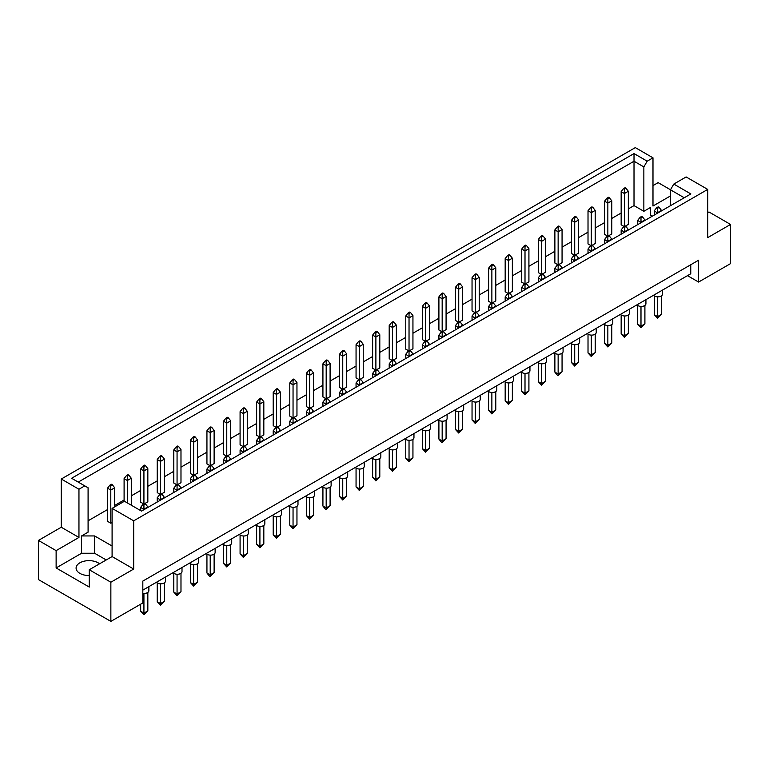 <?xml version="1.0" encoding="UTF-8"?>
<svg xmlns="http://www.w3.org/2000/svg" width="769" height="769" viewBox="0 0 769 769"><rect width="100%" height="100%" fill="white"/><g stroke="black" fill="none" stroke-linecap="round" stroke-linejoin="round"><path stroke-width="1.15" d="M89.262 575.548A12.919 7.459 180 0 1 79.87 573.366A12.919 7.459 180 0 1 76.093 568.099A12.919 7.459 180 0 1 84.061 561.207A12.919 7.459 180 0 1 98.134 562.821A12.919 7.459 180 0 1 99.566 563.802M670.472 205.708L670.472 189.818L673.788 184.079L686.131 176.947L707.72 189.414L707.72 237.621L730.55 224.442L708.96 211.975L707.72 212.696M608.76 235.698L611.768 233.968L611.768 200.824L607.846 203.083L607.846 198.719L609.413 197.816L608.5 197.287L606.933 198.191L607.846 198.719M607.846 235.929L607.846 203.083L604.588 201.209L604.588 234.343L607.587 236.083M625.332 226.134L628.331 224.404L628.331 191.26L624.418 193.519L624.418 189.155L625.985 188.251L625.072 187.723L623.505 188.626L624.418 189.155M624.418 226.365L624.418 193.519L621.16 191.635L621.16 224.779L624.159 226.509M628.331 208.889L634.012 205.611L643.855 211.302L650.382 207.534L650.382 215.06L652.323 216.185M88.089 520.796L107.525 509.568M114.706 505.425L124.097 500.004M131.278 495.861L140.669 490.439M147.84 486.296L157.232 480.875M164.412 476.732L173.804 471.31M180.984 467.168L190.376 461.746M197.546 457.603L206.938 452.172M214.118 448.029L223.51 442.608M230.681 438.465L240.082 433.043M247.253 428.9L256.644 423.479M263.825 419.336L273.216 413.914M280.387 409.771L289.788 404.35M296.959 400.207L306.35 394.785M313.531 390.642L322.922 385.211M330.093 381.068L339.494 375.647M346.665 371.504L356.057 366.082M363.237 361.939L372.629 356.518M379.799 352.375L389.201 346.954M396.371 342.811L405.763 337.389M412.943 333.246L422.335 327.825M429.506 323.682L438.907 318.251M446.078 314.108L455.469 308.686M462.65 304.543L472.041 299.122M479.212 294.979L488.613 289.557M495.784 285.414L505.175 279.993M512.356 275.85L521.747 270.428M528.918 266.285L538.319 260.864M545.49 256.721L554.882 251.29M562.062 247.147L571.454 241.726M578.624 237.583L588.016 232.161M595.196 228.018L604.588 222.597M611.768 218.454L621.16 213.032M112.091 546.028L94.616 535.935L81.572 535.935L88.089 532.167L88.089 487.786L71.613 478.27L634.012 153.579L647.171 161.182L652.987 157.818L635.309 147.61L61.28 479.029L78.957 489.238L84.773 485.873M592.851 207.38L591.938 206.851L590.371 207.755L591.284 208.284L592.851 207.38L595.196 210.398L591.284 212.657L588.016 210.773L588.016 243.917L591.025 245.647M592.197 245.273L595.196 243.533L595.196 210.398M576.279 216.945L575.366 216.416L573.799 217.319L574.712 217.848L576.279 216.945L578.624 219.963L574.712 222.222L571.454 220.338L571.454 253.482L574.453 255.212M575.625 254.837L578.624 253.097L578.624 219.963M559.707 226.509L558.794 225.99L557.227 226.893L558.14 227.413L559.707 226.509L562.062 229.527L558.14 231.786L554.882 229.902L554.882 263.046L557.881 264.776M559.063 264.401L562.062 262.671L562.062 229.527M543.145 236.083L542.232 235.554L540.665 236.458L541.578 236.987L543.145 236.083L545.49 239.092L541.578 241.351L538.319 239.467L538.319 272.611L541.318 274.341M542.491 273.966L545.49 272.236L545.49 239.092M526.573 245.647L525.66 245.119L524.093 246.022L525.006 246.551L526.573 245.647L528.918 248.656L525.006 250.915L521.747 249.031L521.747 282.175L524.746 283.905M525.919 283.53L528.918 281.8L528.918 248.656M510.001 255.212L509.088 254.683L507.521 255.587L508.434 256.115L510.001 255.212L512.356 258.221L508.434 260.48L505.175 258.595L505.175 291.739L508.174 293.47M509.357 293.095L512.356 291.364L512.356 258.221M493.438 264.776L492.525 264.248L490.958 265.151L491.872 265.68L493.438 264.776L495.784 267.785L491.872 270.044L488.613 268.17L488.613 301.304L491.612 303.044M492.785 302.659L495.784 300.929L495.784 267.785M476.867 274.341L475.953 273.812L474.386 274.716L475.3 275.244L476.867 274.341L479.212 277.359L475.3 279.618L472.041 277.734L472.041 310.878L475.04 312.608M476.213 312.233L479.212 310.493L479.212 277.359M460.295 283.905L459.381 283.377L457.824 284.28L458.737 284.809L460.295 283.905L462.65 286.924L458.737 289.182L455.469 287.298L455.469 320.442L458.468 322.173M459.651 321.798L462.65 320.058L462.65 286.924M443.732 293.47L442.819 292.951L441.252 293.854L442.165 294.373L443.732 293.47L446.078 296.488L442.165 298.747L438.907 296.863L438.907 330.007L441.906 331.737M443.079 331.362L446.078 329.632L446.078 296.488M427.16 303.044L426.247 302.515L424.68 303.419L425.593 303.947L427.16 303.044L429.506 306.052L425.593 308.311L422.335 306.427L422.335 339.571L425.334 341.301M426.507 340.927L429.506 339.196L429.506 306.052M410.588 312.608L409.675 312.079L408.118 312.983L409.031 313.512L410.588 312.608L412.943 315.617L409.031 317.876L405.763 315.992L405.763 349.136L408.762 350.866M409.944 350.491L412.943 348.761L412.943 315.617M394.026 322.173L393.113 321.644L391.546 322.547L392.459 323.076L394.026 322.173L396.371 325.181L392.459 327.44L389.201 325.556L389.201 358.7L392.2 360.43M393.372 360.055L396.371 358.325L396.371 325.181M377.454 331.737L376.541 331.208L374.974 332.112L375.887 332.641L377.454 331.737L379.799 334.746L375.887 337.005L372.629 335.13L372.629 368.264L375.628 370.004M376.8 369.62L379.799 367.89L379.799 334.746M360.882 341.301L359.969 340.773L358.412 341.676L359.325 342.205L360.882 341.301L363.237 344.32L359.325 346.579L356.057 344.695L356.057 377.839L359.056 379.569M360.238 379.194L363.237 377.454L363.237 344.32M344.32 350.866L343.407 350.337L341.84 351.241L342.753 351.769L344.32 350.866L346.665 353.884L342.753 356.143L339.494 354.259L339.494 387.403L342.493 389.133M343.666 388.758L346.665 387.028L346.665 353.884M327.748 360.43L326.835 359.911L325.268 360.815L326.181 361.334L327.748 360.43L330.093 363.449L326.181 365.708L322.922 363.824L322.922 396.967L325.921 398.698M327.094 398.323L330.093 396.593L330.093 363.449M311.176 370.004L310.263 369.476L308.705 370.379L309.619 370.908L311.176 370.004L313.531 373.013L309.619 375.272L306.35 373.388L306.35 406.532L309.349 408.262M310.532 407.887L313.531 406.157L313.531 373.013M294.614 379.569L293.7 379.04L292.133 379.944L293.047 380.472L294.614 379.569L296.959 382.578L293.047 384.836L289.788 382.952L289.788 416.096L292.787 417.827M293.96 417.452L296.959 415.721L296.959 382.578M278.042 389.133L277.128 388.605L275.562 389.508L276.475 390.037L278.042 389.133L280.387 392.142L276.475 394.401L273.216 392.517L273.216 425.661L276.215 427.391M277.388 427.016L280.387 425.286L280.387 392.142M261.479 398.698L260.566 398.169L258.999 399.073L259.912 399.601L261.479 398.698L263.825 401.706L259.912 403.975L256.644 402.091L256.644 435.225L259.643 436.965M260.826 436.581L263.825 434.85L263.825 401.706M244.907 408.262L243.994 407.733L242.427 408.637L243.34 409.166L244.907 408.262L247.253 411.28L243.34 413.539L240.082 411.655L240.082 444.799L243.081 446.529M244.254 446.155L247.253 444.415L247.253 411.28M228.335 417.827L227.422 417.298L225.855 418.201L226.768 418.73L228.335 417.827L230.681 420.845L226.768 423.104L223.51 421.22L223.51 454.364L226.509 456.094M227.682 455.719L230.681 453.989L230.681 420.845M211.773 427.391L210.86 426.872L209.293 427.775L210.206 428.295L211.773 427.391L214.118 430.409L210.206 432.668L206.938 430.784L206.938 463.928L209.937 465.658M211.119 465.283L214.118 463.553L214.118 430.409M195.201 436.965L194.288 436.436L192.721 437.34L193.634 437.869L195.201 436.965L197.546 439.974L193.634 442.233L190.376 440.349L190.376 473.493L193.375 475.223M194.547 474.848L197.546 473.118L197.546 439.974M178.629 446.529L177.716 446.001L176.149 446.904L177.062 447.433L178.629 446.529L180.984 449.538L177.062 451.797L173.804 449.913L173.804 483.057L176.803 484.787M177.975 484.412L180.984 482.682L180.984 449.538M162.067 456.094L161.154 455.565L159.587 456.469L160.5 456.997L162.067 456.094L164.412 459.103L160.5 461.362L157.232 459.478L157.232 492.621L160.24 494.352M161.413 493.977L164.412 492.247L164.412 459.103M145.495 465.658L144.582 465.13L143.015 466.033L143.928 466.562L145.495 465.658L147.84 468.667L143.928 470.936L140.669 469.052L140.669 502.186L143.668 503.926M144.841 503.541L147.84 501.811L147.84 468.667M112.361 484.787L111.447 484.259L109.88 485.162L110.794 485.691L112.361 484.787L114.706 487.806L110.794 490.064L107.525 488.18L107.525 521.324L110.794 523.208L112.091 522.449M38.45 540.415L56.127 550.623L78.957 537.444L61.28 527.236L38.45 540.415L38.45 579.586L110.861 621.39L142.823 602.934L142.823 581.085L698.588 260.22L698.588 282.06L730.55 263.613L730.55 224.442M670.472 195.932L652.987 206.025L652.987 157.818M670.501 189.77L658.139 182.638L652.987 185.617M673.788 184.079L690.86 193.932L141.515 511.097L124.434 501.244L112.091 508.367L133.691 520.834L707.72 189.414M106.228 559.957L94.616 553.257L81.572 553.257L56.127 567.945L89.262 587.074L89.262 569.752L110.861 582.22L133.691 569.041L112.091 556.573L112.091 508.367M133.691 569.041L133.691 520.834M78.957 537.444L78.957 489.238M61.28 527.236L61.28 479.029M56.127 567.945L56.127 550.623M110.861 582.22L110.861 621.39M687.496 275.658L698.588 282.06M89.262 569.752L112.091 556.573M690.764 264.738L690.764 273.774L142.823 590.131M634.012 205.611L634.012 161.23L78.236 482.105M643.855 211.302L643.855 166.921L634.012 161.23L634.012 153.579M647.171 161.182L643.855 166.921M650.382 215.06L650.382 207.534M684.237 197.758L670.472 189.818M81.572 553.257L81.572 535.935M94.616 553.257L94.616 535.935M662.494 290.096L662.494 294.191A4.614 2.663 180 0 1 659.648 296.651A4.614 2.663 180 0 1 654.621 296.075A4.614 2.663 180 0 1 653.631 295.219M657.553 296.844L657.553 316.597L661.475 314.338L661.475 295.863M654.294 295.863L654.294 314.713L657.553 316.597L657.553 318.26L654.294 314.713M661.475 314.338L657.553 318.26M659.12 207.38L658.206 206.851L656.639 207.755L657.553 208.284L659.12 207.38L661.475 210.398L657.553 212.657L657.553 208.284M657.553 213.167L654.294 210.773L656.639 207.755M661.475 210.908L661.475 210.398M654.294 210.773L654.294 215.051M621.16 191.635L623.505 188.626M625.985 188.251L628.331 191.26M645.931 299.66L645.931 303.755A4.614 2.663 180 0 1 643.076 306.216A4.614 2.663 180 0 1 638.049 305.639A4.614 2.663 180 0 1 637.059 304.784M640.99 306.408L640.99 326.162L644.903 323.903L644.903 305.428M637.722 305.428L637.722 324.278L640.99 326.162L640.99 327.825L637.722 324.278M644.903 323.903L640.99 327.825M642.557 216.945L641.644 216.416L640.077 217.319L640.99 217.848L642.557 216.945L644.903 219.963L640.99 222.222L640.99 217.848M640.99 222.731L637.722 220.338L640.077 217.319M644.903 220.472L644.903 219.963M637.722 220.338L637.722 224.615M604.588 201.209L606.933 198.191M609.413 197.816L611.768 200.824M629.359 309.225L629.359 313.319A4.614 2.663 180 0 1 626.514 315.78A4.614 2.663 180 0 1 621.487 315.203A4.614 2.663 180 0 1 620.487 314.348M624.418 315.982L624.418 335.726L628.331 333.467L628.331 314.992M621.16 314.992L621.16 333.852L624.418 335.726L624.418 337.389L621.16 333.852M628.331 333.467L624.418 337.389M625.985 226.509L625.072 225.99L623.505 226.893L624.418 227.413L625.985 226.509L628.331 229.527L624.418 231.786L624.418 227.413M624.418 232.296L621.16 229.902L623.505 226.893M628.331 230.037L628.331 229.527M621.16 229.902L621.16 234.18M596.225 328.363L596.225 332.458A4.614 2.663 180 0 1 593.37 334.919A4.614 2.663 180 0 1 588.343 334.332A4.614 2.663 180 0 1 587.353 333.477M591.284 335.111L591.284 354.865L595.196 352.606L595.196 334.131M588.016 334.131L588.016 352.981L591.284 354.865L591.284 356.518L588.016 352.981M595.196 352.606L591.284 356.518M592.851 245.647L591.938 245.119L590.371 246.022L591.284 246.551L592.851 245.647L595.196 248.656L591.284 250.915L591.284 246.551M591.284 251.425L588.016 249.031L590.371 246.022M595.196 249.166L595.196 248.656M588.016 249.031L588.016 253.309M563.081 347.492L563.081 351.587A4.614 2.663 180 0 1 560.236 354.048A4.614 2.663 180 0 1 555.208 353.471A4.614 2.663 180 0 1 554.218 352.615M558.14 354.24L558.14 373.994L562.062 371.735L562.062 353.259M554.882 353.259L554.882 372.109L558.14 373.994L558.14 375.647L557.227 375.128L554.882 372.109M562.062 371.735L558.14 375.647M559.707 264.776L558.794 264.248L557.227 265.151L558.14 265.68L559.707 264.776L562.062 267.785L558.14 270.044L558.14 265.68M558.14 270.563L554.882 268.17L557.227 265.151M562.062 268.304L562.062 267.785M554.882 268.17L554.882 272.447M529.947 366.621L529.947 370.716A4.614 2.663 180 0 1 527.101 373.176A4.614 2.663 180 0 1 522.074 372.6A4.614 2.663 180 0 1 521.074 371.744M525.006 373.369L525.006 393.122L528.918 390.863L528.918 372.388M521.747 372.388L521.747 391.238L525.006 393.122L525.006 394.785L521.747 391.238M528.918 390.863L525.006 394.785M526.573 283.905L525.66 283.377L524.093 284.28L525.006 284.809L526.573 283.905L528.918 286.924L525.006 289.182L525.006 284.809M525.006 289.692L521.747 287.298L524.093 284.28M528.918 287.433L528.918 286.924M521.747 287.298L521.747 291.576M591.284 245.494L591.284 208.284M588.016 210.773L590.371 207.755M558.14 264.623L558.14 227.413M554.882 229.902L557.227 226.893M525.006 283.761L525.006 246.551M521.747 249.031L524.093 246.022M491.872 302.89L491.872 265.68M488.613 268.17L490.958 265.151M612.787 318.789L612.787 322.884A4.614 2.663 180 0 1 609.942 325.345A4.614 2.663 180 0 1 604.915 324.768A4.614 2.663 180 0 1 603.925 323.912M607.846 325.547L607.846 345.3L611.768 343.041L611.768 324.566M604.588 324.566L604.588 343.416L607.846 345.3L607.846 346.954L604.588 343.416M611.768 343.041L607.846 346.954M609.413 236.083L608.5 235.554L606.933 236.458L607.846 236.987L609.413 236.083L611.768 239.092L607.846 241.351L607.846 236.987M607.846 241.86L604.588 239.467L606.933 236.458M611.768 239.601L611.768 239.092M604.588 239.467L604.588 243.744M579.653 337.927L579.653 342.022A4.614 2.663 180 0 1 576.808 344.483A4.614 2.663 180 0 1 571.78 343.906A4.614 2.663 180 0 1 570.781 343.041M574.712 344.675L574.712 364.429L578.624 362.17L578.624 343.695M571.454 343.695L571.454 362.545L574.712 364.429L574.712 366.082L571.454 362.545M578.624 362.17L574.712 366.082M576.279 255.212L575.366 254.683L573.799 255.587L574.712 256.115L576.279 255.212L578.624 258.221L574.712 260.48L574.712 256.115M574.712 260.999L571.454 258.595L573.799 255.587M578.624 258.74L578.624 258.221M571.454 258.595L571.454 262.873M546.519 357.056L546.519 361.151A4.614 2.663 180 0 1 543.664 363.612A4.614 2.663 180 0 1 538.636 363.035A4.614 2.663 180 0 1 537.646 362.18M541.578 363.804L541.578 383.558L545.49 381.299L545.49 362.824M538.319 362.824L538.319 381.674L541.578 383.558L541.578 385.221L538.319 381.674M545.49 381.299L541.578 385.221M543.145 274.341L542.232 273.812L540.665 274.716L541.578 275.244L543.145 274.341L545.49 277.359L541.578 279.618L541.578 275.244M541.578 280.127L538.319 277.734L540.665 274.716M545.49 277.869L545.49 277.359M538.319 277.734L538.319 282.012M513.375 376.185L513.375 380.28A4.614 2.663 180 0 1 510.529 382.741A4.614 2.663 180 0 1 505.502 382.164A4.614 2.663 180 0 1 504.512 381.309M508.434 382.943L508.434 402.687L512.356 400.428L512.356 381.953M505.175 381.953L505.175 400.812L508.434 402.687L508.434 404.35L505.175 400.812M512.356 400.428L508.434 404.35M510.001 293.47L509.088 292.951L507.521 293.854L508.434 294.373L510.001 293.47L512.356 296.488L508.434 298.747L508.434 294.373M508.434 299.256L505.175 296.863L507.521 293.854M512.356 296.997L512.356 296.488M505.175 296.863L505.175 301.14M574.712 255.058L574.712 217.848M571.454 220.338L573.799 217.319M541.578 274.187L541.578 236.987M538.319 239.467L540.665 236.458M508.434 293.325L508.434 256.115M505.175 258.595L507.521 255.587M475.3 312.454L475.3 275.244M472.041 277.734L474.386 274.716M458.737 322.019L458.737 284.809M455.469 287.298L457.824 284.28M425.593 341.148L425.593 303.947M422.335 306.427L424.68 303.419M392.459 360.286L392.459 323.076M389.201 325.556L391.546 322.547M442.165 331.583L442.165 294.373M438.907 296.863L441.252 293.854M409.031 350.722L409.031 313.512M405.763 315.992L408.118 312.983M375.887 369.851L375.887 332.641M372.629 335.13L374.974 332.112M480.241 395.324L480.241 399.419A4.614 2.663 180 0 1 477.395 401.879A4.614 2.663 180 0 1 472.368 401.293A4.614 2.663 180 0 1 471.368 400.438M475.3 402.072L475.3 421.825L479.212 419.566L479.212 401.091M472.041 401.091L472.041 419.941L475.3 421.825L475.3 423.479L472.041 419.941M479.212 419.566L475.3 423.479M476.867 312.608L475.953 312.079L474.386 312.983L475.3 313.512L476.867 312.608L479.212 315.617L475.3 317.876L475.3 313.512M475.3 318.385L472.041 315.992L474.386 312.983M479.212 316.126L479.212 315.617M472.041 315.992L472.041 320.269M447.106 414.453L447.106 418.547A4.614 2.663 180 0 1 444.251 421.008A4.614 2.663 180 0 1 439.224 420.432A4.614 2.663 180 0 1 438.234 419.576M442.165 421.201L442.165 440.954L446.078 438.695L446.078 420.22M438.907 420.22L438.907 439.07L442.165 440.954L442.165 442.608L441.252 442.088L438.907 439.07M446.078 438.695L442.165 442.608M443.732 331.737L442.819 331.208L441.252 332.112L442.165 332.641L443.732 331.737L446.078 334.746L442.165 337.005L442.165 332.641M442.165 337.524L438.907 335.13L441.252 332.112M446.078 335.265L446.078 334.746M438.907 335.13L438.907 339.408M413.962 433.581L413.962 437.676A4.614 2.663 180 0 1 411.117 440.137A4.614 2.663 180 0 1 406.09 439.56A4.614 2.663 180 0 1 405.1 438.705M409.031 440.329L409.031 460.083L412.943 457.824L412.943 439.349M405.763 439.349L405.763 458.199L409.031 460.083L409.031 461.746L405.763 458.199M412.943 457.824L409.031 461.746M410.588 350.866L409.675 350.337L408.118 351.241L409.031 351.769L410.588 350.866L412.943 353.884L409.031 356.143L409.031 351.769M409.031 356.653L405.763 354.259L408.118 351.241M412.943 354.394L412.943 353.884M405.763 354.259L405.763 358.537M496.812 385.75L496.812 389.845A4.614 2.663 180 0 1 493.958 392.305A4.614 2.663 180 0 1 488.93 391.729A4.614 2.663 180 0 1 487.94 390.873M491.872 392.507L491.872 412.261L495.784 410.002L495.784 391.527M488.613 391.527L488.613 410.377L491.872 412.261L491.872 413.914L488.613 410.377M495.784 410.002L491.872 413.914M493.438 303.044L492.525 302.515L490.958 303.419L491.872 303.947L493.438 303.044L495.784 306.052L491.872 308.311L491.872 303.947M491.872 308.821L488.613 306.427L490.958 303.419M495.784 306.562L495.784 306.052M488.613 306.427L488.613 310.705M463.669 404.888L463.669 408.983A4.614 2.663 180 0 1 460.823 411.444A4.614 2.663 180 0 1 455.796 410.867A4.614 2.663 180 0 1 454.806 410.002M458.737 411.636L458.737 431.39L462.65 429.131L462.65 410.656M455.469 410.656L455.469 429.506L458.737 431.39L458.737 433.043L455.469 429.506M462.65 429.131L458.737 433.043M460.295 322.173L459.381 321.644L457.824 322.547L458.737 323.076L460.295 322.173L462.65 325.181L458.737 327.44L458.737 323.076M458.737 327.959L455.469 325.556L457.824 322.547M462.65 325.7L462.65 325.181M455.469 325.556L455.469 329.843M430.534 424.017L430.534 428.112A4.614 2.663 180 0 1 427.689 430.573A4.614 2.663 180 0 1 422.662 429.996A4.614 2.663 180 0 1 421.662 429.14M425.593 430.765L425.593 450.519L429.506 448.26L429.506 429.784M422.335 429.784L422.335 448.635L425.593 450.519L425.593 452.182L422.335 448.635M429.506 448.26L425.593 452.182M427.16 341.301L426.247 340.773L424.68 341.676L425.593 342.205L427.16 341.301L429.506 344.32L425.593 346.579L425.593 342.205M425.593 347.088L422.335 344.695L424.68 341.676M429.506 344.829L429.506 344.32M422.335 344.695L422.335 348.972M380.828 452.71L380.828 456.805A4.614 2.663 180 0 1 377.983 459.266A4.614 2.663 180 0 1 372.955 458.689A4.614 2.663 180 0 1 371.956 457.834M375.887 459.468L375.887 479.222L379.799 476.963L379.799 458.487M372.629 458.487L372.629 477.338L375.887 479.222L375.887 480.875L372.629 477.338M379.799 476.963L375.887 480.875M377.454 370.004L376.541 369.476L374.974 370.379L375.887 370.908L377.454 370.004L379.799 373.013L375.887 375.272L375.887 370.908M375.887 375.781L372.629 373.388L374.974 370.379M379.799 373.523L379.799 373.013M372.629 373.388L372.629 377.666M347.694 471.849L347.694 475.944A4.614 2.663 180 0 1 344.839 478.405A4.614 2.663 180 0 1 339.821 477.828A4.614 2.663 180 0 1 338.821 476.963M342.753 478.597L342.753 498.35L346.665 496.092L346.665 477.616M339.494 477.616L339.494 496.466L342.753 498.35L342.753 500.004L339.494 496.466M346.665 496.092L342.753 500.004M344.32 389.133L343.407 388.605L341.84 389.508L342.753 390.037L344.32 389.133L346.665 392.142L342.753 394.401L342.753 390.037M342.753 394.92L339.494 392.517L341.84 389.508M346.665 392.661L346.665 392.142M339.494 392.517L339.494 396.804M314.55 490.978L314.55 495.073A4.614 2.663 180 0 1 311.705 497.533A4.614 2.663 180 0 1 306.677 496.957A4.614 2.663 180 0 1 305.687 496.101M309.619 497.726L309.619 517.479L313.531 515.22L313.531 496.745M306.35 496.745L306.35 515.595L309.619 517.479L309.619 519.142L306.35 515.595M313.531 515.22L309.619 519.142M311.176 408.262L310.263 407.733L308.705 408.637L309.619 409.166L311.176 408.262L313.531 411.28L309.619 413.539L309.619 409.166M309.619 414.049L306.35 411.655L308.705 408.637M313.531 411.79L313.531 411.28M306.35 411.655L306.35 415.933M281.416 510.107L281.416 514.201A4.614 2.663 180 0 1 278.57 516.662A4.614 2.663 180 0 1 273.543 516.086A4.614 2.663 180 0 1 272.543 515.23M276.475 516.864L276.475 536.608L280.387 534.349L280.387 515.874M273.216 515.874L273.216 534.734L276.475 536.608L276.475 538.271L273.216 534.734M280.387 534.349L276.475 538.271M278.042 427.391L277.128 426.872L275.562 427.775L276.475 428.295L278.042 427.391L280.387 430.409L276.475 432.668L276.475 428.295M276.475 433.178L273.216 430.784L275.562 427.775M280.387 430.919L280.387 430.409M273.216 430.784L273.216 435.062M248.281 529.245L248.281 533.34A4.614 2.663 180 0 1 245.436 535.801A4.614 2.663 180 0 1 240.409 535.214A4.614 2.663 180 0 1 239.409 534.359M243.34 535.993L243.34 555.747L247.253 553.488L247.253 535.013M240.082 535.013L240.082 553.863L243.34 555.747L243.34 557.4L240.082 553.863M247.253 553.488L243.34 557.4M244.907 446.529L243.994 446.001L242.427 446.904L243.34 447.433L244.907 446.529L247.253 449.538L243.34 451.797L243.34 447.433M243.34 452.307L240.082 449.913L242.427 446.904M247.253 450.048L247.253 449.538M240.082 449.913L240.082 454.191M215.137 548.374L215.137 552.469A4.614 2.663 180 0 1 212.292 554.93A4.614 2.663 180 0 1 207.265 554.353A4.614 2.663 180 0 1 206.275 553.497M210.206 555.122L210.206 574.876L214.118 572.617L214.118 554.141M206.938 554.141L206.938 572.992L210.206 574.876L210.206 576.529L209.293 576.01L206.938 572.992M214.118 572.617L210.206 576.529M211.773 465.658L210.86 465.13L209.293 466.033L210.206 466.562L211.773 465.658L214.118 468.667L210.206 470.936L210.206 466.562M210.206 471.445L206.938 469.052L209.293 466.033M214.118 469.186L214.118 468.667M206.938 469.052L206.938 473.329M182.003 567.503L182.003 571.598A4.614 2.663 180 0 1 179.158 574.059A4.614 2.663 180 0 1 174.13 573.482A4.614 2.663 180 0 1 173.131 572.626M177.062 574.26L177.062 594.004L180.984 591.746L180.984 573.27M173.804 573.27L173.804 592.12L177.062 594.004L177.062 595.667L173.804 592.12M180.984 591.746L177.062 595.667M178.629 484.787L177.716 484.259L176.149 485.162L177.062 485.691L178.629 484.787L180.984 487.806L177.062 490.064L177.062 485.691M177.062 490.574L173.804 488.18L176.149 485.162M180.984 488.315L180.984 487.806M173.804 488.18L173.804 492.458M148.869 586.641L148.869 590.727A4.614 2.663 180 0 1 142.823 593.264M143.928 593.389L143.928 613.143L147.84 610.884L147.84 592.409M140.669 604.174L140.669 611.259L143.928 613.143L143.928 614.796L140.669 611.259M147.84 610.884L143.928 614.796M145.495 503.926L144.582 503.397L143.015 504.301L143.928 504.829L145.495 503.926L147.84 506.934L143.928 509.193L143.928 504.829M143.928 509.703L140.669 507.309L143.015 504.301M147.84 507.444L147.84 506.934M140.669 507.309L140.669 510.606M342.753 388.979L342.753 351.769M339.494 354.259L341.84 351.241M309.619 408.108L309.619 370.908M306.35 373.388L308.705 370.379M276.475 427.247L276.475 390.037M273.216 392.517L275.562 389.508M243.34 446.376L243.34 409.166M240.082 411.655L242.427 408.637M210.206 465.505L210.206 428.295M206.938 430.784L209.293 427.775M177.062 484.643L177.062 447.433M173.804 449.913L176.149 446.904M143.928 503.772L143.928 466.562M140.669 469.052L143.015 466.033M110.794 523.208L110.794 485.691M107.525 488.18L109.88 485.162M114.706 506.858L114.706 487.806M397.4 443.146L397.4 447.241A4.614 2.663 180 0 1 394.545 449.702A4.614 2.663 180 0 1 389.527 449.125A4.614 2.663 180 0 1 388.528 448.269M392.459 449.903L392.459 469.648L396.371 467.389L396.371 448.913M389.201 448.913L389.201 467.773L392.459 469.648L392.459 471.31L389.201 467.773M396.371 467.389L392.459 471.31M394.026 360.43L393.113 359.911L391.546 360.815L392.459 361.334L394.026 360.43L396.371 363.449L392.459 365.708L392.459 361.334M392.459 366.217L389.201 363.824L391.546 360.815M396.371 363.958L396.371 363.449M389.201 363.824L389.201 368.101M364.256 462.284L364.256 466.379A4.614 2.663 180 0 1 361.411 468.84A4.614 2.663 180 0 1 356.383 468.254A4.614 2.663 180 0 1 355.393 467.398M359.325 469.032L359.325 488.786L363.237 486.527L363.237 468.052M356.057 468.052L356.057 486.902L359.325 488.786L359.325 490.439L356.057 486.902M363.237 486.527L359.325 490.439M360.882 379.569L359.969 379.04L358.412 379.944L359.325 380.472L360.882 379.569L363.237 382.578L359.325 384.836L359.325 380.472M359.325 385.346L356.057 382.952L358.412 379.944M363.237 383.087L363.237 382.578M356.057 382.952L356.057 387.23M331.122 481.413L331.122 485.508A4.614 2.663 180 0 1 328.276 487.969A4.614 2.663 180 0 1 323.249 487.392A4.614 2.663 180 0 1 322.249 486.537M326.181 488.161L326.181 507.915L330.093 505.656L330.093 487.181M322.922 487.181L322.922 506.031L326.181 507.915L326.181 509.568L325.268 509.049L322.922 506.031M330.093 505.656L326.181 509.568M327.748 398.698L326.835 398.169L325.268 399.073L326.181 399.601L327.748 398.698L330.093 401.706L326.181 403.975L326.181 399.601M326.181 404.484L322.922 402.091L325.268 399.073M330.093 402.225L330.093 401.706M322.922 402.091L322.922 406.368M297.988 500.542L297.988 504.637A4.614 2.663 180 0 1 295.142 507.098A4.614 2.663 180 0 1 290.115 506.521A4.614 2.663 180 0 1 289.115 505.666M293.047 507.29L293.047 527.044L296.959 524.785L296.959 506.31M289.788 506.31L289.788 525.16L293.047 527.044L293.047 528.707L289.788 525.16M296.959 524.785L293.047 528.707M294.614 417.827L293.7 417.298L292.133 418.201L293.047 418.73L294.614 417.827L296.959 420.845L293.047 423.104L293.047 418.73M293.047 423.613L289.788 421.22L292.133 418.201M296.959 421.354L296.959 420.845M289.788 421.22L289.788 425.497M264.844 519.681L264.844 523.766A4.614 2.663 180 0 1 261.998 526.227A4.614 2.663 180 0 1 256.971 525.65A4.614 2.663 180 0 1 255.981 524.794M259.912 526.429L259.912 546.182L263.825 543.923L263.825 525.448M256.644 525.448L256.644 544.298L259.912 546.182L259.912 547.836L256.644 544.298M263.825 543.923L259.912 547.836M261.479 436.965L260.566 436.436L258.999 437.34L259.912 437.869L261.479 436.965L263.825 439.974L259.912 442.233L259.912 437.869M259.912 442.742L256.644 440.349L258.999 437.34M263.825 440.483L263.825 439.974M256.644 440.349L256.644 444.626M231.709 538.809L231.709 542.904A4.614 2.663 180 0 1 228.864 545.365A4.614 2.663 180 0 1 223.837 544.788A4.614 2.663 180 0 1 222.837 543.923M226.768 545.557L226.768 565.311L230.681 563.052L230.681 544.577M223.51 544.577L223.51 563.427L226.768 565.311L226.768 566.964L223.51 563.427M230.681 563.052L226.768 566.964M228.335 456.094L227.422 455.565L225.855 456.469L226.768 456.997L228.335 456.094L230.681 459.103L226.768 461.362L226.768 456.997M226.768 461.881L223.51 459.478L225.855 456.469M230.681 459.622L230.681 459.103M223.51 459.478L223.51 463.765M198.575 557.938L198.575 562.033A4.614 2.663 180 0 1 195.73 564.494A4.614 2.663 180 0 1 190.702 563.917A4.614 2.663 180 0 1 189.703 563.062M193.634 564.686L193.634 584.44L197.546 582.181L197.546 563.706M190.376 563.706L190.376 582.556L193.634 584.44L193.634 586.103L190.376 582.556M197.546 582.181L193.634 586.103M195.201 475.223L194.288 474.694L192.721 475.598L193.634 476.126L195.201 475.223L197.546 478.241L193.634 480.5L193.634 476.126M193.634 481.01L190.376 478.616L192.721 475.598M197.546 478.751L197.546 478.241M190.376 478.616L190.376 482.894M165.431 577.067L165.431 581.162A4.614 2.663 180 0 1 162.586 583.623A4.614 2.663 180 0 1 157.558 583.046A4.614 2.663 180 0 1 156.568 582.191M160.5 583.825L160.5 603.569L164.412 601.31L164.412 582.835M157.232 582.835L157.232 601.694L160.5 603.569L160.5 605.232L157.232 601.694M164.412 601.31L160.5 605.232M162.067 494.352L161.154 493.833L159.587 494.736L160.5 495.255L162.067 494.352L164.412 497.37L160.5 499.629L160.5 495.255M160.5 500.138L157.232 497.745L159.587 494.736M164.412 497.879L164.412 497.37M157.232 497.745L157.232 502.022M359.325 379.415L359.325 342.205M356.057 344.695L358.412 341.676M326.181 398.544L326.181 361.334M322.922 363.824L325.268 360.815M293.047 417.682L293.047 380.472M289.788 382.952L292.133 379.944M259.912 436.811L259.912 399.601M256.644 402.091L258.999 399.073M226.768 455.94L226.768 418.73M223.51 421.22L225.855 418.201M193.634 475.069L193.634 437.869M190.376 440.349L192.721 437.34M160.5 494.207L160.5 456.997M157.232 459.478L159.587 456.469M128.923 475.223L128.01 474.694L126.443 475.598L127.356 476.126L128.923 475.223L131.278 478.241L127.356 480.5L127.356 476.126M127.356 502.926L127.356 480.5L124.097 478.616L126.443 475.598M131.278 505.185L131.278 478.241M124.097 478.616L124.097 501.436"/></g></svg>
